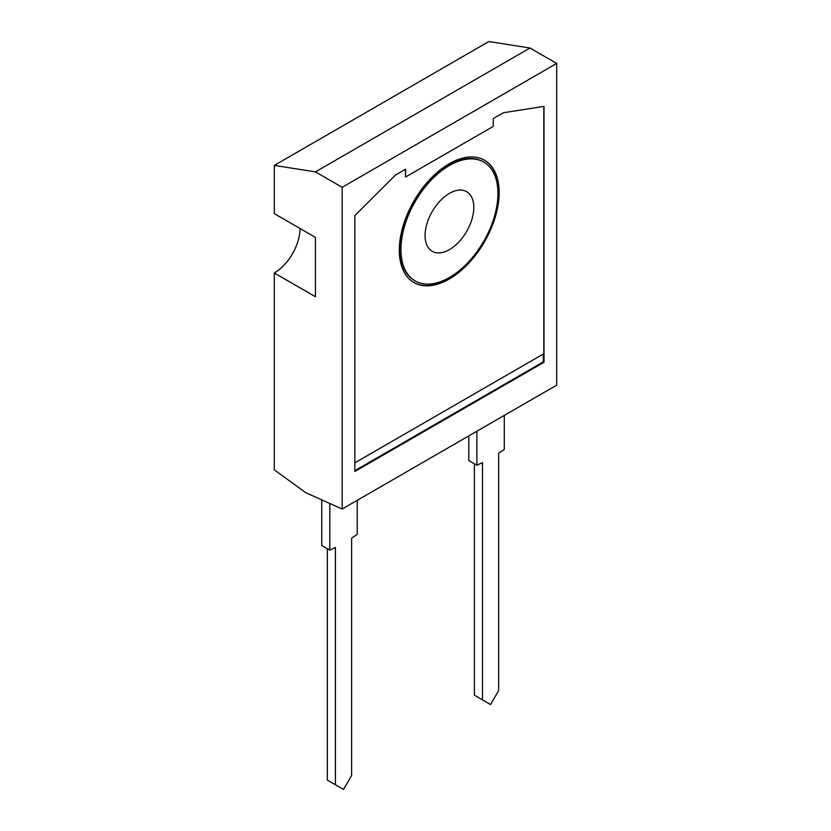 <?xml version="1.0" encoding="UTF-8"?>
<svg xmlns="http://www.w3.org/2000/svg" width="831" height="831" viewBox="0 0 831 831"><rect width="100%" height="100%" fill="white"/><g stroke="black" fill="none" stroke-linecap="round" stroke-linejoin="round"><path stroke-width="1.25" d="M274.303 165.411L488.836 41.55L529.981 48.011L556.697 63.436L556.697 385.158L342.164 509.019L305.735 492.658L274.303 469.837L274.303 272.984L315.458 296.74L315.458 237.386L274.303 213.629L274.303 165.411L315.458 171.872L342.164 187.297L342.164 509.019M300.001 228.463A36.346 20.983 -60 0 1 274.303 272.984M529.981 48.011L315.458 171.872M556.697 63.436L342.164 187.297M493.282 118.584L503.399 112.746L544.014 106.368L544.014 362.254L354.847 471.468L354.847 215.582L395.463 175.061L405.58 169.223L405.58 177.013L493.282 126.374L493.282 118.584M357.216 500.324L357.216 534.354L351.617 538.145L351.617 775.427L343.515 789.45L335.423 784.776L335.423 547.494L329.824 550.164L329.824 503.472M329.824 550.164L321.732 545.489L321.732 499.836M335.423 784.776L327.331 780.101L327.331 548.72M504.282 415.417L504.282 449.446L498.683 453.238L498.683 690.519L490.581 704.543L482.489 699.868L482.489 462.587L476.89 465.256L476.89 431.237M476.89 465.256L468.798 460.582L468.798 435.911M482.489 699.868L474.397 695.194L474.397 463.812M449.436 193.374A34.445 19.882 120 0 0 426.937 223.726A34.445 19.882 120 0 0 432.213 251.315A34.445 19.882 120 0 0 466.658 231.434A34.445 19.882 120 0 0 466.658 191.67A34.445 19.882 120 0 0 449.436 193.374M405.58 177.013L405.383 169.337M544.014 362.254L543.339 361.869L354.847 470.689M543.817 106.399L543.817 353.726L354.847 462.825M543.339 353.996L543.339 361.869M449.436 165.483A68.599 39.608 120 0 0 404.624 225.928A68.599 39.608 120 0 0 415.136 280.899A68.599 39.608 120 0 0 483.735 241.291A68.599 39.608 120 0 0 483.735 162.087A68.599 39.608 120 0 0 449.436 165.483M399.306 250.193A70.604 40.761 -60 0 1 430.126 179.153A70.604 40.761 -60 0 1 484.535 160.238A70.604 40.761 -60 0 1 484.535 241.759A70.604 40.761 -60 0 1 413.931 282.519A70.604 40.761 -60 0 1 399.306 250.193M483.735 162.087L483.06 161.692A68.599 39.608 120 0 0 448.761 165.099A68.599 39.608 120 0 0 403.949 225.544A68.599 39.608 120 0 0 414.461 280.514L415.136 280.899M413.693 282.384A70.604 40.761 120 0 0 484.058 241.478A70.604 40.761 120 0 0 484.296 160.103"/></g></svg>
